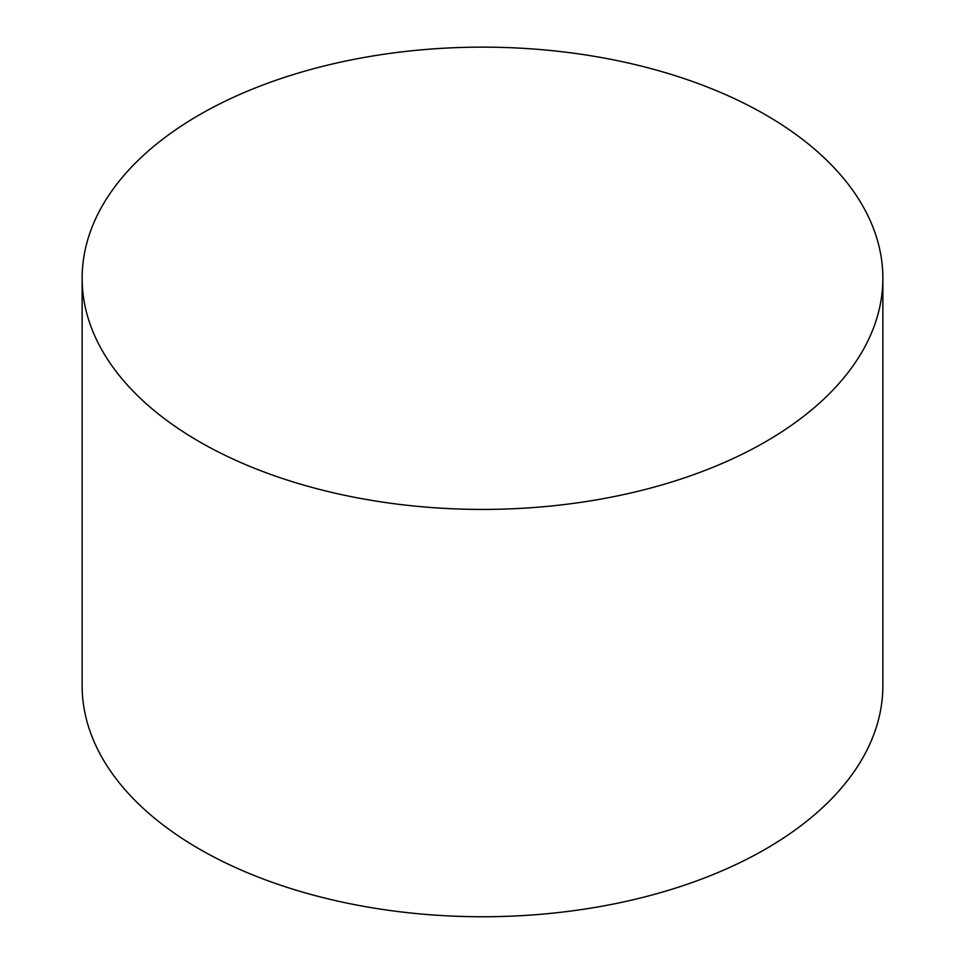 <?xml version="1.0" encoding="UTF-8"?>
<svg xmlns="http://www.w3.org/2000/svg" width="965" height="965" viewBox="0 0 965 965"><rect width="100%" height="100%" fill="white"/><g stroke="black" fill="none" stroke-linecap="round" stroke-linejoin="round"><path stroke-width="1.45" d="M82.134 278.282L82.134 685.608A400.366 231.142 0 0 0 482.5 916.75A400.366 231.142 0 0 0 882.866 685.608L882.866 278.282A400.366 231.142 0 0 0 635.706 64.727A400.366 231.142 0 0 0 199.405 114.835A400.366 231.142 0 0 0 82.134 278.282A400.366 231.142 0 0 0 482.5 509.423A400.366 231.142 0 0 0 882.866 278.282"/></g></svg>
